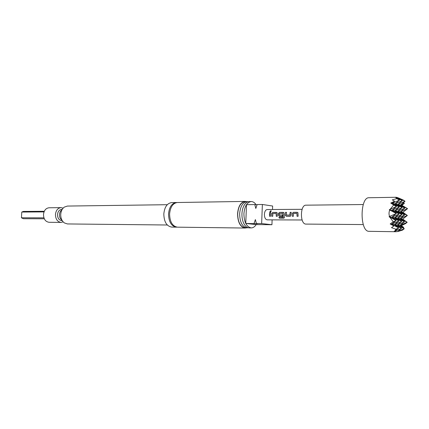 <?xml version="1.0" encoding="UTF-8"?>
<svg xmlns="http://www.w3.org/2000/svg" width="429" height="429" viewBox="0 0 429 429"><rect width="100%" height="100%" fill="white"/><g stroke="black" fill="none" stroke-linecap="round" stroke-linejoin="round"><path stroke-width="0.64" d="M270.903 210.73L271.3 211.079L270.372 211.851L269.932 211.465L270.903 210.73L271.278 210.95M176.882 227.129L176.357 227.15C171.359 226.249 168.753 221.852 168.533 213.942C169.262 206.987 171.857 203.18 176.319 202.526L176.845 202.542M293.372 216.254L292.337 216.254L292.213 214.28L292.278 213.438L293.479 212.366L297.828 212.564M298.112 216.254L297.066 216.254L296.975 213.524L293.382 213.497L293.377 216.28L292.299 216.28L292.24 213.417L293.447 212.334L297.238 212.317L297.951 212.741L298.117 216.28L297.029 216.28L296.975 213.524M290.567 216.098L286.374 216.254L285.264 215.143L285.258 214.291L285.521 212.398L286.54 212.393M289.811 215.063L290.143 212.344L291.221 212.339L290.739 215.953L290.079 216.275L286.336 216.275L285.226 215.149L285.483 212.36L286.551 212.36L286.352 215.068L289.87 215.052L290.181 212.376L291.211 212.376M282.48 216.254L279.51 216.254L278.41 215.149L278.475 213.476L279.649 212.419L283.859 212.607M283.178 217.074L282.829 213.524L279.349 213.615L279.37 215.074L282.362 215.074L282.486 216.275L279.472 216.275L278.367 215.16L278.432 213.46L279.611 212.387L283.296 212.371L283.971 212.763L284.357 217.213L284.368 217.675L283.714 218.147L279.295 218.136L278.93 217.138L283.14 217.112L282.915 213.562M272.764 216.254L271.777 216.254L271.648 214.318L271.718 213.497L272.882 212.446L277.027 212.628M277.3 216.254L276.303 216.254L276.212 213.578L272.769 213.556L272.769 216.275L271.734 216.275L271.675 213.476L272.844 212.414L276.474 212.398L277.134 212.773L277.306 216.275L276.265 216.275L276.212 213.578M270.565 216.254L269.578 216.248L269.455 214.323L269.718 212.457L270.704 212.457M256.059 204.687C254.654 202.606 253.035 201.56 251.196 201.544C247.018 202.231 244.589 206.306 243.903 213.765C244.112 222.238 246.552 226.952 251.238 227.901C253.126 227.874 254.778 226.769 256.193 224.582M251.238 227.901L249.281 227.879C247.742 227.837 246.332 227.032 245.056 225.466C242.878 222.538 241.838 218.64 241.935 213.771C242.154 209.684 243.184 206.429 245.023 204C246.294 202.424 247.699 201.619 249.238 201.571L251.196 201.544M248.139 227.708L246.997 227.847C242.299 226.898 239.843 222.206 239.639 213.776C240.326 206.354 242.76 202.295 246.954 201.609L248.101 201.748M246.954 201.609L245.018 201.641C240.819 202.327 238.374 206.37 237.687 213.781C237.897 222.195 240.353 226.877 245.056 227.82L246.997 227.847M394.605 201.271L392.192 203.33L399.533 200.075L395.012 203.909L402.305 200.681L398.348 197.898L396.605 197.335L395.2 197.372L395.763 197.415L396.734 198.632L392.288 199.86L394.605 201.271L390.76 203.035L393.699 205.008L390.079 209.314L389.269 209.765L389.73 210.054C388.851 212.162 388.792 214.302 389.548 216.468L389.071 216.768L389.854 217.224L393.227 221.772L390.17 223.97L393.908 225.965L391.5 227.665L395.881 229.193L394.819 231.065L394.251 231.177L395.645 231.708L397.415 231.596L401.544 228.33L394.433 224.608L398.761 227.933L391.602 224.185L393.908 225.965M396.01 231.735L368.763 231.317C359.679 231.156 359.99 196.922 369.063 197.742L396.058 197.265M363.299 224.571L305.748 224.088C299.85 223.879 300.102 204.719 305.995 205.175L363.266 204.531M245.013 201.421L177.37 202.509C172.908 203.164 170.318 206.971 169.589 213.942C169.804 221.857 172.41 226.265 177.408 227.166L245.05 228.046C240.267 227.08 237.768 222.324 237.559 213.765C238.256 206.231 240.739 202.118 245.013 201.421L246.385 201.619M63.165 221.884L61.052 222.399C57.47 221.857 55.604 219.219 55.454 214.484C55.968 210.307 57.829 208.022 61.031 207.631L63.143 208.14M61.031 207.631L49.072 207.77C45.871 208.156 44.01 210.403 43.495 214.511C43.645 219.171 45.512 221.766 49.094 222.297L61.052 222.399M61.755 219.991C60.183 218.79 59.422 216.994 59.47 214.607C59.631 212.569 60.387 211.041 61.738 210.033M62.226 220.635L61.765 220.629C59.036 220.222 57.615 218.216 57.502 214.607C57.894 211.433 59.309 209.69 61.749 209.395L62.21 209.39M167.299 225L67.439 223.943L64.355 222.924C61.867 221.021 60.661 218.168 60.73 214.361C60.988 211.116 62.189 208.692 64.329 207.089L67.412 206.065L167.267 204.703M246.428 227.842L245.05 228.046M176.357 227.15L171.654 227.091C166.645 226.196 164.034 221.82 163.819 213.958C164.548 207.035 167.144 203.249 171.616 202.601L176.319 202.526M302.118 219.986L267.187 219.846C265.401 219.482 264.468 217.642 264.393 214.328C264.645 211.406 265.572 209.813 267.17 209.55L302.102 209.304M270.442 214.318L270.565 216.275L269.541 216.275L269.68 212.425L270.71 212.419L270.442 214.318M44.289 211.288L23.391 211.427L21.777 212.044L21.45 217.782L23.402 218.715L44.3 218.79M44.026 211.91L21.777 212.044M21.45 217.782L43.919 217.835M394.857 231.258L401.544 228.33L397.227 225.032L399.978 225.445L404.29 228.727L397.227 225.032L404.477 221.852L399.978 225.445L407.18 222.292L405.416 223.691L401.34 225.649L403.732 227.408L399.978 225.445L401.34 225.649M401.898 205.319L404.391 203.341L400.541 205.046L401.898 205.319L407.55 208.666L400.541 205.046L397.801 204.483L402.118 207.582L395.012 203.909L399.34 207.03L392.192 203.33L397.801 204.483L405.04 201.276L400.541 205.046L404.853 208.129L397.801 204.483L402.305 200.681L395.806 197.335M397.511 231.521L404.29 228.727L402.52 230.116L397.973 231.483M398.9 198.112L403.346 200.091L405.04 201.276L398.595 198.075M402.981 227.724L403.732 227.408M404.391 203.341L403.249 202.778M393.227 221.772L396.128 220.501L391.602 224.185L394.433 224.608L401.737 221.407L394.626 217.701L401.925 214.489L397.415 218.173L400.166 218.634L404.477 221.852L397.415 218.173L404.665 214.988L397.608 211.325L404.853 208.129L400.354 211.835L404.665 214.988L400.166 218.634L407.368 215.476L400.354 211.835L402.922 212.317L407.368 215.476L402.74 219.069L407.18 222.292L400.166 218.634L402.74 219.069M389.548 216.468L396.326 213.481L389.73 210.054M390.17 223.97L391.602 224.185L398.954 220.956L391.795 217.224L396.128 220.501L389.854 217.224M395.881 229.193L398.761 227.933L394.819 231.065M395.763 197.415L399.533 200.075L396.734 198.632M402.922 212.317L407.55 208.666L400.354 211.835L397.608 211.325L401.925 214.489L394.819 210.805L399.147 213.991L394.626 217.701L398.954 220.956L394.433 224.608L397.227 225.032L401.737 221.407L397.415 218.173L391.795 217.224L399.147 213.991L391.993 210.274L399.34 207.03L394.819 210.805L402.118 207.582L397.608 211.325L391.993 210.274L396.326 213.481L391.795 217.224L389.071 216.768M390.079 209.314L396.519 206.467L393.699 205.008M390.76 203.035L392.192 203.33L396.519 206.467L391.993 210.274L389.269 209.765M254.054 223.498L255.373 219.6L256.392 223.514L257.389 223.75L245.753 223.434L256.177 224.582L271.932 224.726L261.647 223.557L262.376 204.483L272.635 206.027L272.506 209.513M262.376 204.483L257.132 204.547L255.807 208.462L254.794 204.574L257.041 204.778M272.115 219.868L271.932 224.726M261.647 223.557L256.392 223.514M254.794 204.574L246.493 204.681L245.753 223.434M270.039 211.706L270.93 210.789M284.32 217.862L279.295 218.136M279.327 218.088L278.979 217.138"/></g></svg>
